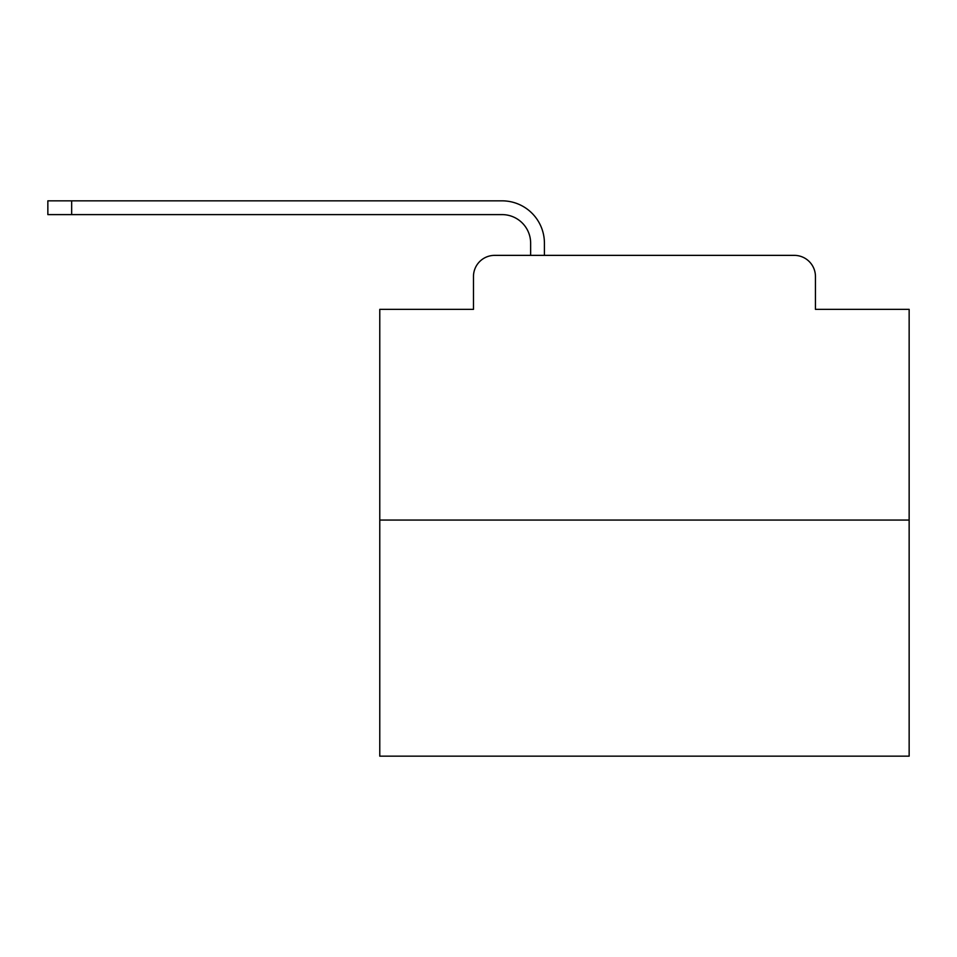 <?xml version="1.0" encoding="UTF-8"?>
<svg xmlns="http://www.w3.org/2000/svg" width="957" height="957" viewBox="0 0 957 957"><rect width="100%" height="100%" fill="white"/><g stroke="black" fill="none" stroke-linecap="round" stroke-linejoin="round"><path stroke-width="1.44" d="M473.476 276.537L473.476 309.362L473.476 276.537A21.174 21.174 0 0 1 494.649 255.363L530.645 255.363L530.645 243.186A28.59 28.59 0 0 0 502.054 214.607L47.85 214.607L47.85 200.838L502.054 200.838A42.347 42.347 0 0 1 544.413 243.186L544.413 255.363L561.879 255.363M909.15 520.058L379.773 520.058L379.773 756.162L909.15 756.162L909.15 309.362L815.448 309.362L815.448 276.537A21.174 21.174 0 0 0 794.274 255.363L494.649 255.363M379.773 520.058L379.773 309.362L473.476 309.362M727.045 255.363L794.274 255.363M815.448 309.362L815.448 276.537M530.645 243.186A28.59 28.59 0 0 0 502.054 214.607A28.59 28.59 0 0 1 530.645 243.186A28.59 28.59 0 0 0 502.054 214.607A28.59 28.59 0 0 1 530.645 243.186A28.59 28.59 0 0 0 502.054 214.607A28.59 28.59 0 0 1 530.645 243.186A28.59 28.59 0 0 0 502.054 214.607A28.59 28.59 0 0 1 530.645 243.186A28.59 28.59 0 0 0 502.054 214.607A28.59 28.59 0 0 1 530.645 243.186A28.59 28.59 0 0 0 502.054 214.607A28.59 28.59 0 0 1 530.645 243.186A28.59 28.59 0 0 0 502.054 214.607A28.59 28.59 0 0 1 530.645 243.186A28.59 28.59 0 0 0 502.054 214.607A28.59 28.59 0 0 1 530.645 243.186A28.59 28.59 0 0 0 502.054 214.607A28.59 28.59 0 0 1 530.645 243.186A28.59 28.59 0 0 0 502.054 214.607A28.59 28.59 0 0 1 530.645 243.186A28.59 28.59 0 0 0 502.054 214.607A28.59 28.59 0 0 1 530.645 243.186A28.59 28.59 0 0 0 502.054 214.607A28.59 28.59 0 0 1 530.645 243.186A28.59 28.59 0 0 0 502.054 214.607A28.59 28.59 0 0 1 530.645 243.186A28.59 28.59 0 0 0 502.054 214.607A28.59 28.59 0 0 1 530.645 243.186A28.59 28.59 0 0 0 502.054 214.607A28.59 28.59 0 0 1 530.645 243.186A28.59 28.59 0 0 0 502.054 214.607A28.59 28.59 0 0 1 530.645 243.186A28.59 28.59 0 0 0 502.054 214.607A28.59 28.59 0 0 1 530.645 243.186M71.667 200.838L502.054 200.838L71.667 200.838L502.054 200.838L71.667 200.838L502.054 200.838L71.667 200.838L502.054 200.838L71.667 200.838L502.054 200.838L71.667 200.838L502.054 200.838L71.667 200.838L502.054 200.838L71.667 200.838L502.054 200.838L71.667 200.838L502.054 200.838L71.667 200.838L502.054 200.838L71.667 200.838L502.054 200.838L71.667 200.838L502.054 200.838L71.667 200.838L502.054 200.838L71.667 200.838L502.054 200.838L71.667 200.838L502.054 200.838L71.667 200.838L502.054 200.838L71.667 200.838L502.054 200.838L71.667 200.838L71.667 214.607"/></g></svg>
